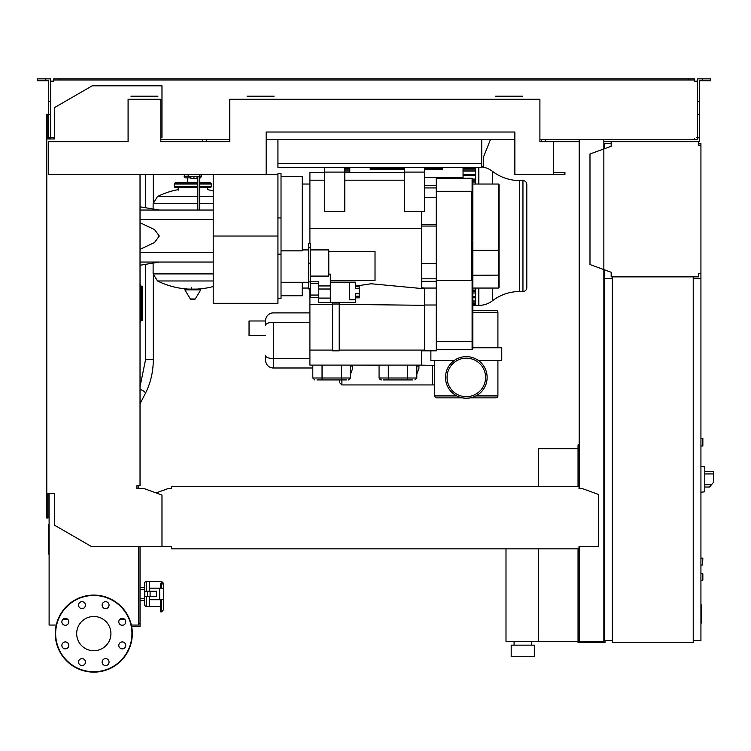 <?xml version="1.0" encoding="UTF-8"?>
<svg xmlns="http://www.w3.org/2000/svg" width="751" height="751" viewBox="0 0 751 751"><rect width="100%" height="100%" fill="white"/><g stroke="black" fill="none" stroke-linecap="round" stroke-linejoin="round"><path stroke-width="1.13" d="M579.19 449.079L578.035 449.079L578.035 486.451M578.035 548.859L578.035 642.471L605.006 642.471L605.006 640.547M538.364 548.859L538.364 641.316L578.035 641.316M538.364 486.451L538.364 448.694L578.035 448.694M514.088 645.165L514.088 641.316M531.426 645.165L531.426 641.316M511.196 656.721L511.196 645.165L534.318 645.165L534.318 656.721L511.196 656.721M505.996 548.859L505.996 641.316L538.364 641.316M702.852 558.491L702.467 565.034L702.852 558.491L700.927 558.106L702.467 558.106L702.467 565.034L700.927 565.034M611.173 143.591L604.621 143.591L604.621 148.66M604.621 269.881L604.621 640.547L612.328 640.547M693.229 640.547L700.927 640.547L700.927 273.411L698.618 273.411L698.618 276.875L611.173 276.875L611.173 272.266L589.986 264.549L589.986 153.993L611.173 146.276L611.173 141.657L698.618 141.657L698.618 145.131L700.927 145.131L700.927 143.591L698.618 143.591M481.729 166.891A22.38 22.38 0 0 1 492.459 171.322A44.769 44.769 0 0 0 519.711 180.569L519.711 291.519L522.949 291.519A3.849 3.849 0 0 0 526.798 287.661L526.798 184.417A3.849 3.849 0 0 0 522.949 180.569L522.949 291.519M492.459 288.055L492.459 300.766A44.769 44.769 0 0 1 519.711 291.519M492.459 300.766A22.38 22.38 0 0 1 478.838 305.385L478.838 288.055M475.646 167.473L475.646 184.033M424.522 177.489L463.048 177.489L463.048 178.259M442.63 177.489L442.63 178.259M475.646 288.055L475.646 305.385L472.867 305.385M472.867 292.984L475.646 292.984M475.646 179.104L472.867 179.104M442.63 167.473L442.63 169.397L424.522 169.397M404.489 169.397L370.205 169.397L370.205 167.473M349.788 167.473L349.788 172.477M463.048 167.473L463.048 177.489M490.394 139.733L483.466 157.072L483.466 165.549M481.729 166.703L483.466 166.703L483.466 157.072M700.927 604.996L701.697 604.996L701.697 618.298L700.927 618.298M701.697 616.702L700.927 616.702M701.697 618.298L701.697 622.917L700.927 622.917M701.697 622.917L700.927 623.199M146.576 596.623L146.576 606.451A1.924 1.924 0 0 1 144.643 604.527L144.643 600.481L144.643 604.527L144.643 600.481L140.024 600.481M146.576 591.234L146.576 581.405A1.924 1.924 0 0 0 144.643 583.339L144.643 587.385L140.024 587.385M161.596 599.711L161.596 611.84L163.521 609.765L163.521 599.711L163.521 602.612L163.521 599.711L149.656 599.711L149.656 606.451L160.63 606.451M160.63 588.155L160.63 583.677L161.596 583.677A1.924 1.577 0 0 1 163.521 585.254L163.521 609.765L161.596 611.84L160.63 611.84L160.63 599.711M700.927 573.511L702.852 573.895L702.852 580.063L700.927 580.448M213.218 190.932A79.747 79.747 0 0 0 207.436 189.627L207.436 187.506M178.165 190.2L178.165 187.506M153.12 263.075L153.12 273.796L213.218 273.796L153.12 273.899L213.218 273.899M188.886 289.107A79.747 79.747 0 0 1 157.522 280.977L213.218 280.977M191.646 287.661L191.646 289.107M185.272 289.107A0.479 0.479 0 0 0 184.859 289.839L190.35 298.992A0.479 0.479 0 0 0 190.763 299.227L194.838 299.227A0.479 0.479 0 0 0 195.251 298.992L200.742 289.839A0.479 0.479 0 0 0 200.329 289.107L185.272 289.107M153.12 209.013L153.12 203.681L197.813 203.681L153.12 203.681L157.522 196.499L192.8 196.499L157.522 196.499A79.747 79.747 0 0 1 178.165 189.627M199.738 203.681L213.218 203.681L199.738 203.681M192.8 196.499L197.813 196.499L192.8 196.499M199.738 196.499L213.218 196.499L199.738 196.499M187.619 182.878L187.619 177.874M176.616 184.033A1.155 1.155 0 0 0 175.462 182.878A1.155 1.155 0 0 0 174.307 184.033L197.813 184.033M208.985 184.033A1.155 1.155 0 0 1 210.139 182.878A1.155 1.155 0 0 1 211.294 184.033L199.738 184.033M197.813 186.351L174.307 186.351A1.155 1.155 0 0 0 175.462 187.506L197.813 187.506M199.738 186.351L211.294 186.351A1.155 1.155 0 0 1 210.139 187.506L199.738 187.506M190.876 177.874L185.093 177.874L184.051 176.222L184.915 174.41M199.738 176.222L201.55 176.222L200.686 174.41M201.55 176.222L200.508 177.874L199.738 177.874M197.813 177.874L197.034 177.874M141.564 286.122L141.564 319.945L142.333 319.945A0.77 0.77 0 0 1 141.564 320.715A0.77 0.77 0 0 0 142.333 319.945L142.333 286.891A0.77 0.77 0 0 0 141.564 286.122L140.409 286.122M140.409 320.715L141.564 320.715L140.409 320.715M140.024 321.879L140.409 321.879A0.77 0.77 0 0 1 140.024 322.545A0.77 0.77 0 0 0 140.409 321.879L140.409 284.967A0.77 0.77 0 0 0 140.024 284.3A0.77 0.77 0 0 1 140.409 284.967L140.024 284.967M700.927 145.131L700.927 273.411M699.772 145.131L698.618 145.131L698.618 142.812M698.618 275.72L698.618 273.411L699.772 273.411M611.173 272.266L611.173 275.72M611.173 142.812L611.173 146.276M700.927 446L702.852 446L702.852 438.293L700.927 438.293M693.229 278.424L700.927 278.424M693.229 276.49L693.229 642.471L612.328 642.471L612.328 276.49L693.229 276.49M612.328 278.424L604.621 278.424M704.785 488.948L704.785 469.694M704.973 487.023L709.573 487.023L713.45 482.405L713.45 471.619L704.973 471.619M700.927 466.418L704.785 466.822L704.785 491.821L700.927 492.224M123.521 625.048L121.915 625.264M131.669 626.587L140.024 626.587L140.024 546.55M138.484 623.508L140.024 623.508M481.729 163.615L481.729 167.473L277.936 167.473L277.936 163.615L481.729 163.615L481.729 139.733M277.936 139.733L277.936 163.615M206.666 139.733L206.666 141.657L229.787 141.657L160.827 141.657L160.827 99.282L128.083 99.282L128.083 141.657L48.721 141.657L48.721 174.41L266.154 174.41L266.154 132.026L514.857 132.026L514.857 174.41L553.384 174.41L553.384 172.477L564.94 172.477L564.94 174.41L553.384 174.41M266.154 172.477L266.154 139.733L514.857 139.733L514.857 172.477M495.594 96.203L522.565 96.203M274.087 96.203L247.117 96.203M130.974 96.203L157.935 96.203M160.827 139.733L229.787 139.733L229.787 141.657L229.787 99.282L539.903 99.282L539.903 141.657L553.384 141.657L553.384 172.477M702.664 80.789L702.664 78.864L710.559 78.864L710.559 80.789L699.388 80.789L699.388 137.809L697.463 137.809L697.463 139.733L539.903 139.733L539.903 141.657M416.814 374.007L418.936 368.356L418.936 366.066L416.814 366.066M350.557 374.007L352.679 368.356L350.557 374.007M341.883 379.931L341.883 384.934L339.574 382.625L339.574 379.931M352.679 368.356L352.679 365.099L379.067 365.296M418.936 366.066L418.936 365.099L432.51 365.296L432.51 384.934L341.883 384.934M309.91 358.546L273.317 358.546L309.91 358.546M309.91 322.339L273.317 322.339L273.317 358.546L273.317 322.339C268.633 322.498 266.07 323.437 265.61 325.155L265.61 320.602A7.707 7.707 0 0 1 273.317 312.895A7.707 7.707 0 0 0 265.61 320.602L265.61 325.155C266.07 323.437 268.633 322.498 273.317 322.339L309.91 322.339M265.61 355.73C266.07 357.448 268.633 358.387 273.317 358.546L273.317 367.99A7.707 7.707 0 0 1 265.61 360.283A7.707 7.707 0 0 0 273.317 367.99L273.317 358.546C268.633 358.387 266.07 357.448 265.61 355.73L265.61 360.283L265.61 355.73M309.91 312.895L273.317 312.895L309.91 312.895M312.801 367.99L273.317 367.99L312.801 367.99M265.61 335.631L249.041 335.631L249.041 320.987L265.61 320.987M421.63 211.388L421.63 288.534M421.63 350.079L421.63 365.099L309.91 365.099L309.91 350.079L332.261 350.079M424.719 288.825L371.163 283.756L355.373 286.131M421.63 228.342L309.91 228.342M318.771 297.537L310.294 297.537L310.294 243.23L308.755 243.23L308.755 288.957L310.294 288.957M310.294 249.914L328.788 249.914L328.788 276.086L310.294 276.086M310.294 281.813L318.771 281.813L318.771 285.934L330.327 285.934M328.788 274.124L330.327 274.124L330.327 302.503L318.771 302.503L318.771 285.934M330.327 282.141L355.373 282.141L349.59 282.226L349.59 299.79L355.373 299.79L355.373 302.362L330.327 302.362M355.373 282.226L355.373 288.365L359.222 288.187L359.222 286.647L355.373 286.647L355.373 284.704M355.373 288.365L359.222 288.365L359.222 293.66L355.373 293.66L355.373 296.138L359.222 296.138L359.222 293.66M355.373 293.66L355.373 299.79M355.373 297.856L359.222 297.856L359.222 296.316L355.373 296.316M318.771 289.013L330.327 289.013M318.771 298.1L330.327 298.1M328.788 251.547L375.021 251.547L375.021 280.639L330.327 280.639M310.294 295.059L318.771 295.059M310.294 283.277L318.771 283.277M309.91 243.23L309.91 172.477L324.742 172.477M281.024 176.335L302.212 176.335L302.212 250.862L281.024 250.862M266.154 174.41L277.936 174.41L277.936 173.631L281.024 173.631L281.024 298.457L277.936 298.457L277.936 254.148L281.024 254.148M281.024 295.753L302.212 295.753L302.212 282.273M332.261 304.333L309.91 304.333L309.91 350.079M309.91 288.957L309.91 304.333M339.189 302.362L339.189 304.014L332.261 304.014L332.261 302.362M339.189 304.014L339.189 350.848L332.261 350.848L332.261 304.014M424.719 350.079L339.189 350.079M424.719 305.319L339.189 304.333M436.275 280.574L436.275 191.28L471.328 191.28L471.328 280.574L436.275 280.574L436.275 350.848L424.719 350.848L424.719 288.055L421.63 287.783M424.719 350.848L421.63 350.82M420.644 288.44L421.63 288.44M436.275 305L424.719 305M436.275 288.055L424.719 288.055M350.173 378.006A1.924 1.924 0 0 1 348.248 379.931M346.361 379.931L316.997 379.931M379.452 378.006A1.924 1.924 0 0 0 381.377 379.931M412.618 379.931L383.263 379.931M344.775 172.477L404.489 172.477M344.775 211.388L324.742 211.388L324.742 172.092L344.775 172.092L344.775 211.388M344.775 172.092L344.775 167.473L324.742 167.473L324.742 172.092M424.522 185.581L436.275 185.581M436.275 278.809L421.63 278.809M436.275 197.522L424.522 197.522M472.867 341.602L472.097 341.602L472.097 249.98L472.867 249.98L472.867 348.53A0.77 0.77 0 0 1 472.097 349.299L436.275 349.299M472.097 178.259A0.77 0.77 0 0 1 472.867 179.029L472.867 231.355L472.097 231.355L472.097 178.259L436.275 178.381L471.328 178.259M472.867 249.98L472.867 231.355M436.275 191.28L436.275 178.381M499.068 287.276L499.068 184.812L499.068 287.276A0.77 0.77 0 0 1 498.298 288.055L472.867 288.055M499.068 184.812A0.77 0.77 0 0 0 498.298 184.033L472.867 184.033M424.522 211.388L404.489 211.388L404.489 167.473L424.522 167.473L424.522 211.388M424.522 172.092L404.489 172.092M470.304 397.842L495.979 397.842A1.924 1.924 0 0 0 497.913 395.918L497.913 360.48M462.334 397.842L436.66 397.842A1.924 1.924 0 0 1 434.726 395.918L434.726 360.48M487.127 377.424A20.803 20.803 0 0 0 466.324 356.622A20.803 20.803 0 0 0 445.521 377.424A20.803 20.803 0 0 0 466.324 398.227A20.803 20.803 0 0 0 487.127 377.424A20.803 20.803 0 0 0 466.324 356.622A20.803 20.803 0 0 0 445.521 377.424A20.803 20.803 0 0 0 466.324 398.227A20.803 20.803 0 0 0 487.127 377.424M447.061 377.424A19.263 19.263 0 0 0 466.324 396.688A19.263 19.263 0 0 0 485.578 377.424A19.263 19.263 0 0 0 466.324 358.161A19.263 19.263 0 0 0 447.061 377.424A19.263 19.263 0 0 0 466.324 396.688A19.263 19.263 0 0 0 485.578 377.424A19.263 19.263 0 0 0 466.324 358.161A19.263 19.263 0 0 0 447.061 377.424M430.877 350.848L430.877 360.48L454.261 360.48M478.378 360.48L501.762 360.48L501.762 347.76L472.867 347.76M497.913 347.76L497.913 312.322A1.924 1.924 0 0 0 495.979 310.398L472.867 310.398M213.218 236.039L213.218 303.31L277.936 303.31L277.936 236.039L213.218 236.039L213.218 174.41M277.936 174.41L277.936 236.039M140.024 249.36L154.509 242.526L159.287 236.039L154.509 229.562L140.024 222.728M190.876 176.335L190.876 178.569L197.034 178.569L197.034 176.335M193.955 176.335L193.955 178.569M199.738 210.036L199.738 176.335L188.182 176.335L188.182 174.41M199.738 176.335L199.738 174.41M197.813 176.335L197.813 210.036M213.218 262.052L140.024 262.052M213.218 252.42L140.024 252.42M213.218 219.667L140.024 219.667M213.218 210.036L140.024 210.036M149.656 596.623L149.656 606.451L146.576 606.451A1.924 1.924 0 0 1 144.643 604.527L144.643 583.339M140.024 589.31L144.643 589.31L144.643 587.385M140.024 598.556L144.643 598.556L144.643 600.481M161.596 588.155L161.596 581.405L149.656 581.405L149.656 591.234M49.106 524.761L48.317 524.761L48.317 554.078L49.106 554.078M149.656 581.405L146.576 581.405L149.656 581.405L149.656 588.155L159.672 588.155L159.672 599.711M150.087 596.623L156.49 596.623L156.49 591.234L144.84 591.234L144.84 596.623L150.087 596.623L150.087 591.234M147.515 591.234L147.515 596.623M163.521 588.155L159.672 588.155M110.923 633.609A17.123 17.123 0 0 1 93.791 650.732A17.123 17.123 0 0 1 76.668 633.609A17.123 17.123 0 0 1 93.791 616.487A17.123 17.123 0 0 1 110.923 633.609M102.117 662.082A3.464 3.464 0 0 1 105.591 658.618A3.464 3.464 0 0 1 109.055 662.082A3.464 3.464 0 0 1 105.591 665.546A3.464 3.464 0 0 1 102.117 662.082M79.55 659.631A3.464 3.464 0 0 1 84.45 659.631A3.464 3.464 0 0 1 84.45 664.532A3.464 3.464 0 0 1 79.55 664.532A3.464 3.464 0 0 1 79.55 659.631M65.318 641.936A3.464 3.464 0 0 1 68.792 645.4A3.464 3.464 0 0 1 65.318 648.873A3.464 3.464 0 0 1 61.854 645.4A3.464 3.464 0 0 1 65.318 641.936M67.778 619.368A3.464 3.464 0 0 1 67.778 624.269A3.464 3.464 0 0 1 62.868 624.269A3.464 3.464 0 0 1 62.868 619.368A3.464 3.464 0 0 1 67.778 619.368M85.464 605.137A3.464 3.464 0 0 1 82 608.601A3.464 3.464 0 0 1 78.536 605.137A3.464 3.464 0 0 1 82 601.673A3.464 3.464 0 0 1 85.464 605.137M108.041 607.587A3.464 3.464 0 0 1 103.14 607.587A3.464 3.464 0 0 1 103.14 602.687A3.464 3.464 0 0 1 108.041 602.687A3.464 3.464 0 0 1 108.041 607.587M122.272 625.283A3.464 3.464 0 0 1 118.799 621.819A3.464 3.464 0 0 1 122.272 618.345A3.464 3.464 0 0 1 125.736 621.819A3.464 3.464 0 0 1 122.272 625.283M119.813 647.86A3.464 3.464 0 0 1 119.813 642.95A3.464 3.464 0 0 1 124.722 642.95A3.464 3.464 0 0 1 124.722 647.86A3.464 3.464 0 0 1 119.813 647.86M93.791 595.083A38.526 38.526 0 0 0 55.274 633.609A38.526 38.526 0 0 0 93.791 672.136A38.526 38.526 0 0 0 132.317 633.609A38.526 38.526 0 0 0 93.791 595.083A38.526 38.526 0 0 1 132.317 633.609A38.526 38.526 0 0 1 93.791 672.136M171.416 546.991L171.416 548.859L579.002 548.859L579.002 546.991M138.484 488.76L138.869 485.681M160.827 137.696L161.981 137.273L161.981 85.802L92.251 85.802L54.504 107.6L54.504 138.963L46.797 138.963L46.797 518.04L47.951 518.04L47.951 493.379L49.106 493.379L49.106 625.048L56.231 625.048M51.8 137.424L53.734 137.424L53.734 138.963L50.646 138.963L50.646 101.347L48.721 101.347L48.721 138.963L47.951 138.963L47.951 114.312L46.797 114.312L46.797 138.963M579.002 487.606L579.002 488.76L579.002 487.606M579.002 486.451L171.416 486.451L171.416 488.76L167.567 488.76L156.105 492.928M171.416 486.451L171.416 488.76M579.002 546.55L598.453 546.55L598.453 494.44L582.851 488.76L579.002 488.76M46.797 493.379L54.504 493.379L54.504 525.193L91.481 546.55L171.416 546.55M161.981 546.55L161.981 495.069L144.643 488.76L136.945 488.76L136.945 485.681L140.024 485.681L140.024 174.41M138.484 546.55L138.484 625.048L131.359 625.048M67.674 619.265L62.971 619.265M124.619 619.265L119.916 619.265M45.445 80.789L45.445 78.864L37.55 78.864L37.55 80.789L48.721 80.789L48.721 101.347M160.827 141.657L202.817 141.657L202.817 139.733M48.721 137.809L50.646 137.809M48.721 114.696L50.646 114.696L50.646 78.864L45.445 78.864M694.384 139.733L694.384 138.578M604.621 444.845L603.851 444.845M579.19 444.845L578.035 444.845L578.035 449.079M579.19 476.819L578.035 476.819M603.851 474.125L604.621 474.125M603.851 449.079L604.621 449.079M579.19 139.733L579.19 488.76M579.19 546.55L579.19 641.316L603.851 641.316L603.851 139.733M603.851 613.192L604.621 613.192M603.851 638.228L604.621 638.228M579.19 638.228L578.035 638.228M579.19 610.497L578.035 610.497M541.443 141.657L541.443 139.733M53.734 80.019L59.507 80.019L59.507 78.864L53.734 78.864L53.734 81.174L51.8 81.174M696.308 81.174L694.384 81.174L697.463 81.174L697.463 137.809M697.463 137.424L696.308 137.424M579.19 141.657L553.384 141.657M699.388 137.809L699.388 141.657L698.618 141.657M611.173 141.657L603.851 141.657M694.384 81.174L694.384 80.019L59.507 80.019M50.646 81.174L53.734 81.174M53.734 138.578L53.734 137.424L50.646 137.424M59.507 78.864L688.601 78.864L688.601 80.019M688.601 78.864L694.384 78.864L694.384 80.019M697.463 81.174L697.463 78.864L702.664 78.864M545.292 141.657L545.292 139.733M699.388 114.696L697.463 114.696M699.388 101.347L697.463 101.347M492.459 171.322L492.459 184.033M478.838 167.473L478.838 184.033M475.646 182.024L472.867 182.024M475.646 303.432L472.867 303.432M475.646 300.982L472.867 300.982M475.646 290.064L472.867 290.064M475.646 296.673L472.867 296.673M475.646 171.106L463.048 171.106M349.788 171.106L344.775 171.106M475.646 168.656L463.048 168.656M442.63 168.656L424.522 168.656M404.489 168.656L370.205 168.656M349.788 168.656L344.775 168.656M475.646 175.415L463.048 175.415M701.697 611.661L700.927 611.661M701.697 606.601L700.927 606.601M140.024 386.718L145.61 359.382L153.317 359.382C153.26 371.736 150.604 383.085 145.347 393.449L140.024 403.775M140.024 389.572A3.849 1.389 27.3 0 1 142.239 390.295A3.849 1.389 27.3 0 1 145.347 393.449M702.467 573.511L702.467 580.448M190.35 298.992L195.251 298.992M184.859 289.839L200.742 289.839M213.218 203.587L199.738 203.587M197.813 203.587L153.12 203.587M188.182 176.222L184.051 176.222M140.409 319.945L141.564 319.945L141.564 320.715M140.409 286.891L142.333 286.891M711.507 484.714L704.973 484.714M704.973 473.928L713.45 473.928M564.846 174.41L564.846 172.477M352.679 366.066L350.557 366.066M310.294 281.878L308.755 281.878M310.294 263.216L308.755 263.216M310.294 247.408L308.755 247.408M310.294 288.506L308.755 288.506M341.311 379.931L341.311 378.006L350.557 378.006L348.633 379.931M322.048 379.931L322.048 378.006L341.311 378.006L341.311 365.099M314.725 379.931L312.801 378.006L322.048 378.006L322.048 365.099M407.568 379.931L407.568 378.006L416.814 378.006L414.89 379.931M388.305 379.931L388.305 378.006L407.568 378.006L407.568 365.099M380.992 379.931L379.067 378.006L388.305 378.006L388.305 365.099M281.024 217.94L277.936 217.94M404.489 180.184L344.775 180.184M324.742 180.184L309.91 180.184M436.275 187.928L424.522 187.928M436.275 226.06L421.63 226.06M421.63 224.371L436.275 224.371M436.275 263.441L421.63 263.441M436.275 281.343L421.63 281.343M472.097 349.299L472.097 341.602L436.275 341.602M471.328 193.664L472.867 193.664M472.097 249.98L472.867 240.667L472.097 231.355M498.298 288.055L498.298 250.271L499.068 250.139M472.867 275.251L499.068 275.119M472.867 250.271L498.298 250.271L498.298 184.033M434.726 395.918L456.786 395.918M475.852 395.918L497.913 395.918M497.913 312.322L472.867 312.322M93.791 671.751A38.141 38.141 0 0 1 55.658 633.609A38.141 38.141 0 0 1 93.791 595.468A38.141 38.141 0 0 1 131.932 633.609A38.141 38.141 0 0 1 93.791 671.751M519.711 180.569L522.949 180.569M475.646 304.587L472.867 304.587M475.646 302.137L472.867 302.137M475.646 291.219L472.867 291.219M475.646 297.828L472.867 297.828M472.867 180.869L475.646 180.869M344.775 169.951L349.788 169.951M463.048 169.951L475.646 169.951M344.775 167.501L349.788 167.501M370.205 167.501L404.489 167.501M424.522 167.501L442.63 167.501M463.048 167.501L475.646 167.501M463.048 174.26L475.646 174.26M475.646 305.385L478.838 305.385M153.317 174.41L153.317 201.85M153.317 275.626L153.317 359.382M145.61 174.41L145.61 207.764M145.61 264.324L145.61 359.382M161.596 581.405L163.521 583.339L161.596 581.405M196.715 289.107A79.747 79.747 0 0 0 213.218 286.544M157.522 280.977L153.12 273.899M174.307 186.351L174.307 184.033M211.294 186.351L211.294 184.033M210.139 182.878L199.738 182.878M197.813 182.878L175.462 182.878M434.726 384.934L432.51 384.934M308.755 249.914L302.212 249.914M308.755 282.273L281.024 282.273M302.212 184.033L309.91 184.033M302.212 288.055L308.755 288.055M312.801 378.006L312.801 365.099M350.557 378.006L350.557 365.099M379.067 378.006L379.067 365.099M416.814 378.006L416.814 365.099M432.51 365.296L434.726 365.296M159.287 210.036L140.024 206.825M159.287 262.052L140.024 265.253M146.576 606.451L149.656 606.451"/></g></svg>
